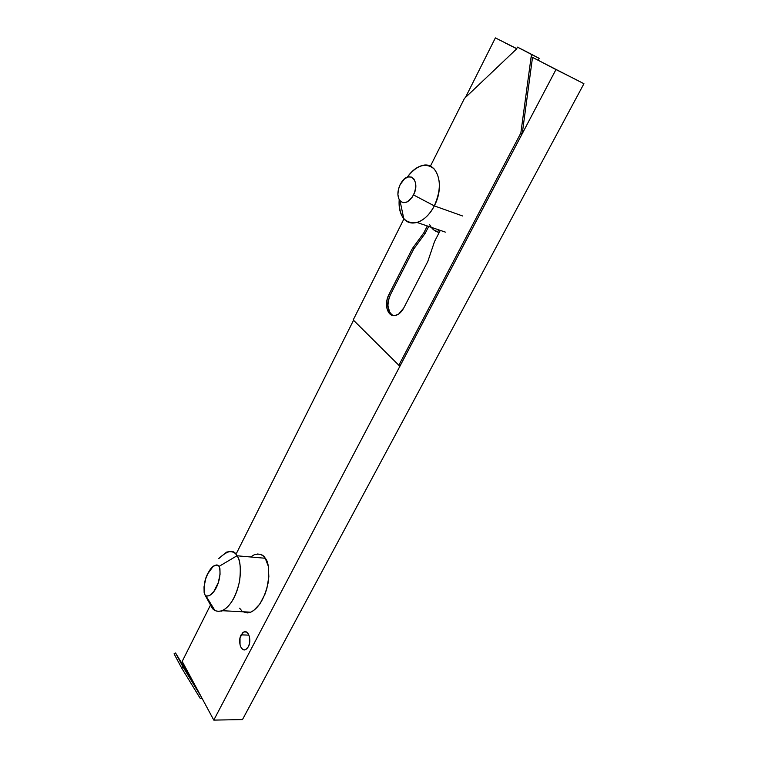 <?xml version="1.0" encoding="UTF-8"?>
<svg xmlns="http://www.w3.org/2000/svg" width="758" height="758" viewBox="0 0 758 758"><rect width="100%" height="100%" fill="white"/><g stroke="black" fill="none" stroke-linecap="round" stroke-linejoin="round"><path stroke-width="1.14" d="M204.916 594.774C203.22 586.029 204.669 578.098 209.293 570.982C212.392 565.601 215.679 564.056 219.138 566.33L236.96 555.785C233.995 549.133 227.912 550.071 218.73 558.599L226.528 552.137C231.645 550.914 235.132 552.127 236.96 555.785L265.243 558.258L236.96 555.785L219.138 566.33L217.773 565.127L216.201 564.966L213.074 566.529L207.787 573.702L205.806 578.534L204.025 586.796L204.129 592.453L204.916 594.774L206.242 596.006L209.36 595.712L213.737 591.704L218.238 582.741L220.057 574.365L219.934 568.652L219.138 566.33C222.871 578.932 213.481 598.166 205.911 595.835L211.387 606.646L204.916 594.774M241.11 634.853L243.896 631.935C248.51 629.585 251.864 640.595 248.33 646.764L249.439 643.665L249.42 636.692L248.292 633.887L246.634 632.144L244.682 631.727L242.74 632.674L240.021 637.914L240.03 644.821L241.129 647.626L242.768 649.398L244.72 649.862L246.672 648.943L248.33 646.764L245.583 649.634C240.902 651.994 237.624 640.965 241.11 634.853L248.918 635.138L241.11 634.853M407.236 177.249C411.575 171.062 416.445 167.196 421.827 165.642C437.167 160.516 445.334 185.549 434.296 205.882L413.508 194.929C408.932 202.49 404.431 204.461 400.025 200.832C397.173 196.701 397.211 191.31 400.12 184.649L398.386 189.557L397.903 194.503L398.765 198.738L400.849 201.619L403.834 202.727L407.292 201.846L412.21 197.165L414.56 192.485L415.706 187.378L415.488 182.64L413.934 179.002L411.291 177.021L407.984 176.993L404.507 178.897L400.12 184.649L401.645 182.072C409.614 169.697 420.756 181.37 413.508 194.929L434.296 205.882C429.559 214.76 423.807 220.294 417.042 222.473C404.829 224.169 398.888 216.561 399.201 199.638C398.604 207.739 400.129 214.069 403.787 218.645C411.007 227.921 426.451 221.848 434.296 205.882L462.702 216.011L434.296 205.882C441.099 190.343 441.014 177.988 434.04 168.807C425.645 162.326 416.758 165.083 407.359 177.078M211.387 606.646C213.841 612.379 224.178 615.941 234.07 597.768C243.394 578.543 240.58 559.802 237.055 555.927C240.153 559.357 241.006 567.695 239.623 580.969C236.098 596.527 230.356 606.438 222.388 610.692C216.835 612.057 213.169 610.711 211.387 606.646L212.6 606.713M254.622 554.638C259.814 553.444 263.358 554.648 265.243 558.258L262.96 555.737L260.278 554.306L257.313 554.003M431.207 227.22L429.634 224.614C431.852 229.001 435.045 231.616 439.223 232.46L433.87 230.015M213.784 720.1L182.185 661.402L210.525 604.988L182.185 661.402L201.42 697.133L183.199 667.239L181.702 668.111L200.207 698.364L202.073 698.355L200.207 698.364L181.702 668.111L174.065 653.832L175.543 652.97L193.773 682.939L175.543 652.97L183.199 667.239L175.543 652.97L174.065 653.832L181.702 668.111L183.199 667.239L201.42 697.133L213.784 720.1L555.908 69.67L213.784 720.1L242.475 719.588L213.784 720.1M437.518 232.014L438.645 229.826L437.518 232.014M236.619 553.037L353.531 320.283L236.619 553.037M465.469 97.45L495.381 37.9L516.71 48.616L495.381 37.9L465.469 97.45M532.514 57.39L583.935 83.721L242.475 719.588L583.935 83.721L532.514 57.39L538.189 60.242L539.184 58.338L532.135 54.784L531.15 56.708L520.85 133.02L398.831 365.252L353.2 319.942L403.967 218.844L353.2 319.942L398.831 365.252L400.243 365.574L522.243 133.626L532.514 57.39L522.243 133.626L400.243 365.574L398.831 365.252L520.85 133.02L522.243 133.626L520.85 133.02L531.15 56.708L532.514 57.39L531.15 56.708L532.135 54.784L517.477 47.129L539.184 58.338L524.489 50.663L539.184 58.338L538.189 60.242L532.514 57.39M222.056 610.976L221.431 611.156M254.167 554.828L250.983 556.732M239.604 608.162L241.783 610.806M243.091 611.782L247.298 612.928L250.424 612.303L253.655 610.56L259.88 603.965L264.997 594.139L266.873 588.473L268.853 576.772L268.275 566.141L265.243 558.258C268.455 561.564 269.412 569.76 268.124 582.855C264.646 598.251 258.857 608.03 250.756 612.18L222.34 610.711M432.676 227.798L432.287 228.546L432.676 227.798M577.795 80.509L554.363 68.751L577.795 80.509M516.662 48.711L505.311 43.017L516.662 48.711M537.062 59.674L554.363 68.751L537.062 59.674M430.392 166.21L464.427 98.445L516.511 49.024L517.477 47.129L524.489 50.663L517.477 47.129L516.511 49.024L464.427 98.445L430.392 166.21M427.796 261.482L434.524 241.565L440.294 230.385L434.524 241.565L427.796 261.482L403.787 307.919L427.796 261.482M427.322 225.969L423.769 232.924L412.343 248.586L388.996 294.379L387.063 299.761L386.807 307.956L388.456 312.305L391.299 314.987L394.937 315.565L398.812 313.926L403.787 307.919C401.683 311.832 399.115 314.295 396.064 315.309C387.944 318.227 383.434 304.526 388.996 294.379L412.343 248.586L413.726 249.031L425.153 233.388L428.706 226.443L425.153 233.388L423.769 232.924L425.153 233.388L413.726 249.031L390.379 294.767L413.726 249.031L412.343 248.586L423.769 232.924L427.322 225.969M392.691 315.356L389.839 312.684L387.906 305.73L388.447 300.149L390.379 294.767L388.996 294.379L390.379 294.767C386.419 304.65 387.338 311.585 393.156 315.565M246.435 632.039L243.896 631.935M403.787 218.645L400.025 200.832M445.391 232.119L417.042 222.473M205.93 595.845L214.836 610.351"/></g></svg>
